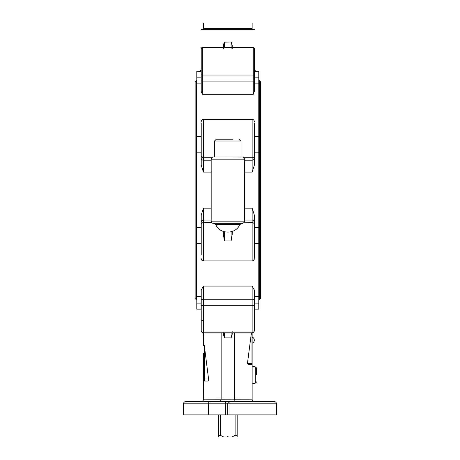 <?xml version="1.0" encoding="UTF-8"?>
<svg xmlns="http://www.w3.org/2000/svg" width="460" height="460" viewBox="0 0 460 460"><rect width="100%" height="100%" fill="white"/><g stroke="black" fill="none" stroke-linecap="round" stroke-linejoin="round"><path stroke-width="0.69" d="M223.681 437L220.466 435.338L218.402 435.338L218.402 437L227.234 437L227.786 436.448L228.338 437L237.17 437L237.17 435.338L235.106 435.338L231.886 437M237.17 435.338L237.17 414.862M220.466 435.338L220.466 414.862M218.402 414.862L218.402 435.338M235.106 414.862L235.106 435.338M196.794 299.627L196.236 299.627L195.132 298.523L195.132 81.776L196.236 80.672L196.236 299.627M260.44 81.776L260.44 298.523C259.975 299.541 259.601 299.909 259.336 299.627L259.336 80.672C259.595 80.385 259.963 80.753 260.44 81.776M218.339 139.23L218.868 139.23M232.898 139.23L216.275 139.23L214.504 141.001L241.069 141.001L239.298 139.23M212.876 223.295L242.178 223.359A2.214 2.214 0 0 0 244.392 221.145L244.392 159.154A2.214 2.214 0 0 0 242.178 156.94L214.504 156.94L214.504 141.001M201.221 57.856L201.221 76.998M201.221 129.743L201.221 148.89M201.221 83.852L196.794 83.852L196.794 136.666L201.221 136.666M254.351 136.666L258.779 136.666L258.779 83.852L254.351 83.852L254.351 77.165L258.779 77.165L258.779 71.15L255.288 71.444M253.247 94.231L253.247 81.069A1.11 0.425 0 0 0 254.351 80.649L254.351 91.436L253.247 94.231L202.325 94.231L201.221 91.436L201.221 48.611C201.704 47.581 202.072 47.207 202.325 47.501L253.247 47.501L253.247 81.069L202.325 81.069A1.11 0.425 180 0 1 201.221 80.649M201.221 122.952L201.221 165.215L201.221 152.806L196.794 152.806L196.794 309.149L201.221 309.149M196.794 136.666L196.794 152.806M258.779 83.852L258.779 77.165M254.351 71.651L256.565 71.15C255.219 71.024 254.483 70.282 254.351 68.937M232.208 48.478A1.11 1.11 0 0 1 232.214 48.611L231.11 47.501L231.253 41.969L232.214 45.373M223.531 44.085L223.359 47.501L223.359 45.379L224.319 41.969L224.463 47.501L231.11 47.501A1.11 1.11 0 0 1 231.788 47.736M232.214 47.501L232.214 45.385M224.463 47.501L223.359 48.611A1.11 1.11 0 0 1 223.359 48.587M231.253 41.969L224.244 42.142M254.351 80.649L254.351 48.611C253.885 47.587 253.517 47.219 253.247 47.501M254.351 309.149L258.779 309.149L258.779 152.806L254.351 152.806L254.351 165.215L254.351 122.952M254.351 165.215L252.137 172.12L252.137 160.218A2.214 2.047 0 0 0 254.351 158.171M201.221 165.215L203.435 172.12L203.435 157.722L211.703 157.722L212.796 157.027M244.392 221.145L211.18 221.145A2.214 2.214 0 0 0 213.394 223.359A2.214 2.214 0 0 1 211.18 221.145L211.18 159.154A2.214 2.214 0 0 1 213.394 156.94L242.696 157.004M254.351 29.641L201.221 29.641M201.221 77.165L196.794 77.165L196.794 71.15L201.221 71.651M258.779 152.806L258.779 136.666M196.794 77.165L196.794 83.852M258.779 303.134L254.351 303.134L254.351 296.447L258.779 296.447M196.794 227.493L201.221 227.493L201.221 215.084L203.435 208.179L211.18 208.179M201.221 231.409L201.221 227.493M201.221 243.633L196.794 243.633M258.779 243.633L254.351 243.633M196.794 296.447L201.221 296.447L201.221 290.059L203.435 286.068L252.137 286.068L254.351 290.059L254.351 300.075A2.214 0.845 180 0 0 252.137 299.23L252.137 332.798C253.483 332.666 254.219 331.93 254.351 330.585L254.351 300.075M196.794 303.134L201.221 303.134L201.221 296.447M201.221 303.301L201.221 322.443M254.351 401.58L254.345 401.58C253.058 401.494 252.316 400.758 252.137 399.366L252.137 332.798C253.483 332.666 254.219 331.93 254.351 330.585L254.351 306.096A2.214 0.845 180 0 0 252.137 305.25L203.435 305.25A2.214 0.845 180 0 0 201.221 306.096L201.221 330.585C201.348 331.93 202.089 332.666 203.435 332.798L203.435 299.23A2.214 0.845 180 0 0 201.221 300.075L201.221 306.096M254.351 250.556L254.351 247.75M255.179 401.58L250.2 401.58M225.647 414.862L276.494 414.862L276.494 403.794C276.362 402.448 275.62 401.706 274.281 401.58L185.719 401.58C184.385 401.701 183.649 402.437 183.505 403.794L225.647 403.794L225.647 414.862L208.466 414.862L208.466 403.794L208.966 401.58M185.708 401.58L185.719 401.58C184.385 401.701 183.649 402.437 183.505 403.794L183.505 414.862L208.466 414.862M215.786 224.624L239.786 224.624C235.675 234.583 219.897 234.583 215.786 224.624L213.785 223.359M241.787 223.359L239.786 224.624M223.359 231.455L223.359 234.433L224.463 240.982L224.463 231.794M232.214 234.433L232.214 231.455L232.214 234.433L231.11 240.982L224.463 240.982M223.359 332.798L223.359 334.23L224.463 337.893L224.463 332.798A1.11 1.11 0 0 1 223.784 332.563M204.539 347.214L208.685 379.994L204.539 379.994L204.539 347.214C204.205 344.638 203.895 344.074 203.602 345.517L203.435 332.798L231.11 332.798L231.11 337.893L232.214 334.23L232.214 332.798L232.214 334.23M232.214 331.689A1.11 1.11 0 0 1 232.07 332.235M256.565 375.009L256.565 368.109L256.565 375.009M248.802 364.492L251.033 364.492L248.802 364.492L247.457 363.388L251.033 335.697C251.24 333.598 251.534 332.931 251.919 333.701L252.137 338.916M251.033 335.697L251.033 363.388L252.137 363.388A1.11 1.11 0 0 1 251.033 364.492A1.11 1.11 0 0 0 252.137 363.388L251.033 364.492L251.033 363.388L247.457 363.388M203.435 353.424L203.435 379.994A1.11 1.11 0 0 0 204.539 381.098A1.11 1.11 0 0 1 203.435 379.994L204.539 379.994L204.539 381.098L207.362 381.098L204.539 381.098L203.435 379.994L203.314 400.079M208.69 380.092L207.782 381.053M203.734 380.748A1.11 1.11 0 0 0 204.418 381.093A1.11 1.11 0 0 1 203.734 380.748M201.221 253.839L201.221 254.794M201.221 215.084L201.221 254.851M254.351 257.347L254.351 215.084L252.137 208.179L252.137 222.577L243.656 222.789M254.351 253.839L254.351 254.851M201.221 290.059L201.221 300.075M215.51 401.58L235.186 401.58L234.427 399.222L234.427 332.798M220.386 401.58L221.145 399.222L203.435 399.194M234.427 399.188L221.145 399.222M252.137 399.194L234.427 399.222M252.258 400.079L252.137 399.366M203.435 399.366C203.257 400.758 202.515 401.494 201.221 401.58L201.267 401.574M225.728 401.58L225.647 403.794L227.717 403.794A2.214 2.145 -90 0 1 229.868 401.58L229.965 403.794L276.494 403.794M254.351 215.084L254.351 231.409M254.351 227.493L258.779 227.493M221.145 399.188L221.145 332.798M252.137 28.537L203.435 28.537L203.435 23L252.137 23L252.137 28.537M202.325 94.231L202.325 75.055A1.11 0.425 180 0 1 201.221 74.629M254.351 74.629A1.11 0.425 0 0 1 253.247 75.055L202.325 75.055L202.325 47.501M254.351 121.607C254.219 120.261 253.483 119.519 252.137 119.393L252.137 157.722A2.214 2.047 0 0 0 254.351 155.681M243.869 157.722L252.137 157.722L252.137 160.218L244.392 160.218M244.392 172.12L252.137 172.12M201.221 155.681A2.214 2.047 180 0 0 203.435 157.722L203.435 119.393C202.089 119.519 201.348 120.261 201.221 121.607M211.18 160.218L203.435 160.218A2.214 2.047 180 0 1 201.221 158.171M203.435 172.12L211.18 172.12M244.392 159.154L211.18 159.154A2.214 2.214 0 0 1 213.394 156.94M231.11 231.794L231.11 240.982M224.463 337.893L231.11 337.893M256.565 368.109L255.748 367.04L255.748 382.979L256.565 381.909M201.221 258.692C201.348 260.038 202.089 260.78 203.435 260.906L203.435 222.577A2.214 2.047 180 0 0 201.221 224.618M211.703 222.577L203.435 222.577L203.435 220.081A2.214 2.047 180 0 0 201.221 222.128M211.18 220.081L203.435 220.081L203.435 208.179M254.351 224.618A2.214 2.047 0 0 0 252.137 222.577L252.137 260.906C253.483 260.78 254.219 260.038 254.351 258.692M244.392 220.081L252.137 220.081A2.214 2.047 0 0 1 254.351 222.128M252.137 208.179L244.392 208.179M252.137 286.068L252.137 299.23L203.435 299.23L203.435 286.068M203.435 320.499A2.214 0.845 180 0 1 201.221 319.648M227.717 414.862L227.717 403.794L229.965 403.794L229.965 414.862M252.137 343.16A3.185 3.185 0 0 0 252.137 337.122A3.185 3.185 0 0 1 252.143 343.16M196.794 80.672L196.236 80.672M258.779 299.627L259.336 299.627M258.779 80.672L259.336 80.672M241.069 141.001L241.069 156.94M252.137 119.393L203.435 119.393M199.007 71.15C200.353 71.024 201.089 70.282 201.221 68.937M255.748 367.04L252.137 366.074M255.748 382.979L252.137 383.945M203.435 260.906L252.137 260.906M231.11 332.798L252.137 332.798M203.435 332.798C202.089 332.666 201.348 331.93 201.221 330.585M252.086 29.641L252.086 28.537M203.487 29.641L203.487 28.537"/></g></svg>
